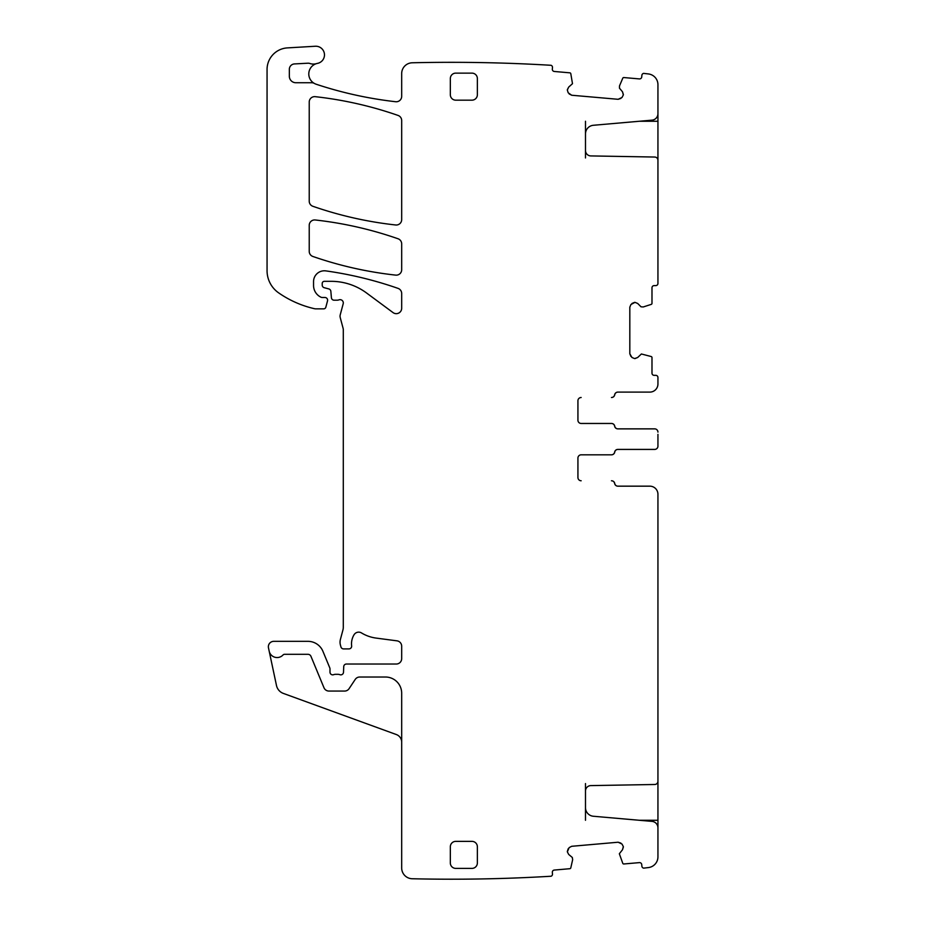 <?xml version="1.0" encoding="UTF-8"?>
<svg xmlns="http://www.w3.org/2000/svg" width="925" height="925" viewBox="0 0 925 925"><rect width="100%" height="100%" fill="white"/><g stroke="black" fill="none" stroke-linecap="round" stroke-linejoin="round"><path stroke-width="1.39" d="M649.824 392.108L617.935 392.108A3.249 3.249 0 0 0 614.732 394.813A3.249 3.249 0 0 1 611.529 397.507L611.448 397.507A3.249 3.249 0 0 0 614.639 394.813A3.249 3.249 0 0 1 617.842 392.108L649.824 392.108A8.105 8.105 0 0 0 657.941 383.991L657.941 377.504A2.162 2.162 0 0 0 655.779 375.342L654.148 375.342A2.162 2.162 0 0 1 651.986 373.18L651.986 357.582A1.087 1.087 0 0 0 651.246 356.553L641.395 353.986L637.695 357.478L634.631 358.588L631.96 357.478L629.821 353.778L629.821 307.169L630.931 304.498L635.013 302.359L637.695 303.469L641.013 306.799L643.257 306.961L651.246 304.383A1.087 1.087 0 0 0 651.986 303.365L651.986 287.767A2.162 2.162 0 0 1 654.148 285.605L655.779 285.605A2.162 2.162 0 0 0 657.941 283.443L657.941 110.433M585.49 157.955L585.49 150.521A5.411 5.411 0 0 0 590.809 155.92L654.75 157.042A3.249 3.249 0 0 1 657.941 160.279L657.941 159.539M585.49 121.256L585.49 133.894A8.649 8.649 0 0 1 593.388 125.28L652.009 120.146A6.487 6.487 0 0 0 657.941 113.682L657.941 84.684A10.811 10.811 0 0 0 648.39 73.942A1674.863 1674.863 0 0 0 643.65 73.387A2.162 2.162 0 0 0 641.881 75.33L641.73 76.948A2.162 2.162 0 0 1 639.395 78.914L623.855 77.55A1.087 1.087 0 0 0 622.768 78.209L619.553 85.782M401.681 742.162A8.105 8.105 0 0 0 396.339 734.543L283.362 693.415A10.811 10.811 0 0 1 276.483 685.506L269.175 651.131A8.105 8.105 0 0 0 283.015 654.993A2.162 2.162 0 0 1 284.599 654.31L307.956 654.31A3.249 3.249 0 0 1 310.95 656.311L323.97 687.737A5.411 5.411 0 0 0 328.965 691.067L344.586 691.067A5.411 5.411 0 0 0 349.095 688.651L355.223 679.424A5.411 5.411 0 0 1 359.733 677.019L385.459 677.019A16.222 16.222 0 0 1 401.681 693.23L401.681 867.939A10.811 10.811 0 0 0 412.238 878.75A1674.863 1674.863 0 0 0 551.069 876.241A2.162 2.162 0 0 0 552.479 874.021L552.329 872.402A2.162 2.162 0 0 1 554.295 870.067L569.835 868.702A1.087 1.087 0 0 0 570.794 867.87L572.656 859.683L572.309 857.475L568.702 854.446L567.36 851.879L569.129 847.624L571.696 846.294L618.131 842.224L622.005 844.039L623.334 846.606L622.502 849.74L619.345 853.74L622.768 863.326A1.087 1.087 0 0 0 623.855 863.973L639.395 862.62A2.162 2.162 0 0 1 641.73 864.586L641.881 866.205A2.162 2.162 0 0 0 643.65 868.136A1674.863 1674.863 0 0 0 648.39 867.581A10.811 10.811 0 0 0 657.941 856.851L657.941 827.852A6.487 6.487 0 0 0 652.009 821.388L593.388 816.255A8.649 8.649 0 0 1 585.49 807.641L585.49 783.567M619.507 85.944L619.472 88.187L622.502 91.783L623.334 94.928L622.005 97.495L618.131 99.299L571.696 95.24L568.193 92.789L567.326 90.026L568.702 87.077L572.494 83.689L570.794 73.665A1.087 1.087 0 0 0 569.835 72.832L554.295 71.468A2.162 2.162 0 0 1 552.329 69.121L552.479 67.513A2.162 2.162 0 0 0 551.069 65.293A1674.863 1674.863 0 0 0 412.492 62.773A1674.863 1674.863 0 0 0 412.238 62.784A10.811 10.811 0 0 0 401.681 73.595L401.681 96.35A5.411 5.411 0 0 1 395.669 101.727A393.576 393.576 0 0 1 316.211 84.244A10.811 10.811 0 0 1 314.35 83.423A5.411 5.411 0 0 0 311.713 82.73L295.827 82.73A6.487 6.487 0 0 1 289.34 76.243L289.34 69.329A5.411 5.411 0 0 1 294.451 63.929L307.863 63.212A5.411 5.411 0 0 1 309.898 63.49A10.811 10.811 0 0 0 316.5 63.617A10.811 10.811 0 0 0 314.35 83.423M585.49 150.521L585.49 133.894M622.502 91.783L623.369 94.547M623.334 94.928L622.005 97.495M620.883 98.432L618.131 99.299M571.696 95.24L569.129 93.899M568.193 92.789L567.326 90.026M567.36 89.656L568.702 87.077M269.175 651.131L268.481 647.858A5.411 5.411 0 0 1 273.765 641.337L307.956 641.337A16.222 16.222 0 0 1 322.941 651.35L329.786 667.873A2.706 2.706 0 0 1 329.994 668.902L329.994 672.151A2.706 2.706 0 0 0 333.671 674.672A5.411 5.411 0 0 1 335.602 674.313L337.891 674.313A5.411 5.411 0 0 1 339.822 674.672A2.706 2.706 0 0 0 343.499 672.255L343.73 666.636A2.706 2.706 0 0 1 346.424 664.034L396.27 664.034A5.411 5.411 0 0 0 401.681 658.635L401.681 646.193A5.411 5.411 0 0 0 396.975 640.84L376.197 638.1A37.844 37.844 0 0 1 361.49 632.931A5.411 5.411 0 0 0 354.078 634.712A17.297 17.297 0 0 0 351.639 645.87A2.706 2.706 0 0 1 348.956 648.899L343.533 648.899A2.706 2.706 0 0 1 340.932 646.899L340.412 644.991A10.811 10.811 0 0 1 340.412 639.395L342.921 630.041A10.811 10.811 0 0 0 343.291 627.243L343.291 329.728A5.411 5.411 0 0 0 343.106 328.329L340.238 317.599A5.411 5.411 0 0 1 340.238 314.801L343.198 303.735A3.249 3.249 0 0 0 338.932 299.862A5.411 5.411 0 0 1 337.058 300.197L334.098 300.197A2.706 2.706 0 0 1 331.404 297.734L330.849 291.317A2.706 2.706 0 0 0 328.849 288.935L324.212 287.698A2.706 2.706 0 0 1 322.212 285.085L322.212 283.489A2.162 2.162 0 0 1 324.374 281.327L331.185 281.327A59.466 59.466 0 0 1 366.566 292.994L393.056 312.604A5.411 5.411 0 0 0 401.681 308.256L401.681 293.491A5.411 5.411 0 0 0 398.051 288.38A378.441 378.441 0 0 0 325.877 270.898A10.811 10.811 0 0 0 313.552 281.605L313.552 285.478A12.973 12.973 0 0 0 321.067 297.249A2.706 2.706 0 0 0 322.212 297.492L324.906 297.492A2.706 2.706 0 0 1 327.519 300.903L325.82 307.25A2.162 2.162 0 0 1 323.727 308.846L315.703 308.846A5.411 5.411 0 0 1 314.5 308.707A102.721 102.721 0 0 1 278.645 292.867A27.033 27.033 0 0 1 267.059 270.678L267.059 69.479A21.622 21.622 0 0 1 287.421 47.892L315.321 46.25A8.649 8.649 0 0 1 324.409 53.789A8.649 8.649 0 0 1 317.506 63.374A10.811 10.811 0 0 0 316.5 63.617M568.702 854.446L567.36 851.879M567.326 851.509L568.193 848.745M569.129 847.624L571.696 846.294M618.131 842.224L620.883 843.103M622.005 844.039L623.334 846.606M623.369 846.976L622.502 849.74M585.49 820.278L585.49 807.641M649.824 486.168L617.935 486.168A3.249 3.249 0 0 1 614.732 483.474A3.249 3.249 0 0 0 611.529 480.769L611.448 480.769A3.249 3.249 0 0 1 614.639 483.474A3.249 3.249 0 0 0 617.842 486.168L649.824 486.168A8.105 8.105 0 0 1 657.941 494.285L657.941 781.243A3.249 3.249 0 0 1 654.75 784.493L590.809 785.603A5.411 5.411 0 0 0 585.49 791.014M657.941 781.995L657.941 831.089M577.928 477.52A3.249 3.249 0 0 0 581.166 480.769A3.249 3.249 0 0 1 577.928 477.52L577.928 458.06A3.249 3.249 0 0 1 581.166 454.822L611.448 454.822A3.249 3.249 0 0 0 614.639 452.117A3.249 3.249 0 0 1 617.842 449.411L654.692 449.411A3.249 3.249 0 0 0 657.941 446.162L657.941 434.345M657.941 443.931L657.941 446.162M577.928 400.756A3.249 3.249 0 0 1 581.166 397.507A3.249 3.249 0 0 0 577.928 400.756L577.928 420.216A3.249 3.249 0 0 0 581.166 423.465L611.448 423.465A3.249 3.249 0 0 1 614.639 426.159A3.249 3.249 0 0 0 617.842 428.865L654.692 428.865A3.249 3.249 0 0 1 657.941 432.114M637.695 357.478L635.013 358.588M634.631 358.588L631.96 357.478M630.931 356.449L629.821 353.778M629.821 307.169L630.931 304.498M631.96 303.469L634.631 302.359M635.013 302.359L637.695 303.469M312.87 206.287A378.441 378.441 0 0 0 395.68 224.983A5.411 5.411 0 0 0 401.681 219.607L401.681 120.539A5.411 5.411 0 0 0 398.051 115.428A378.441 378.441 0 0 0 315.24 96.674A5.411 5.411 0 0 0 309.228 102.039L309.228 201.188A5.411 5.411 0 0 0 312.87 206.287M471.958 73.133L455.748 73.133A5.411 5.411 0 0 0 450.336 78.544L450.336 94.755A5.411 5.411 0 0 0 455.748 100.166L471.958 100.166A5.411 5.411 0 0 0 477.369 94.755L477.369 78.544A5.411 5.411 0 0 0 471.958 73.133M450.336 846.768L450.336 862.99A5.411 5.411 0 0 0 455.748 868.39L471.958 868.39A5.411 5.411 0 0 0 477.369 862.99L477.369 846.768A5.411 5.411 0 0 0 471.958 841.368L455.748 841.368A5.411 5.411 0 0 0 450.336 846.768M398.051 238.766A378.441 378.441 0 0 0 315.24 219.977A5.411 5.411 0 0 0 309.228 225.342L309.228 251.357A5.411 5.411 0 0 0 312.87 256.468A378.441 378.441 0 0 0 395.68 275.118A5.411 5.411 0 0 0 401.681 269.742L401.681 243.865A5.411 5.411 0 0 0 398.051 238.766M577.928 458.06A3.249 3.249 0 0 1 581.166 454.822L611.529 454.822A3.249 3.249 0 0 0 614.732 452.117A3.249 3.249 0 0 1 617.935 449.411L654.692 449.411M577.928 420.216A3.249 3.249 0 0 0 581.166 423.465L611.529 423.465A3.249 3.249 0 0 1 614.732 426.159A3.249 3.249 0 0 0 617.935 428.865L654.692 428.865M656.958 157.955L657.941 157.955M657.941 121.256L639.372 121.256M657.941 820.278L639.372 820.278M657.941 783.567L656.958 783.567"/></g></svg>
